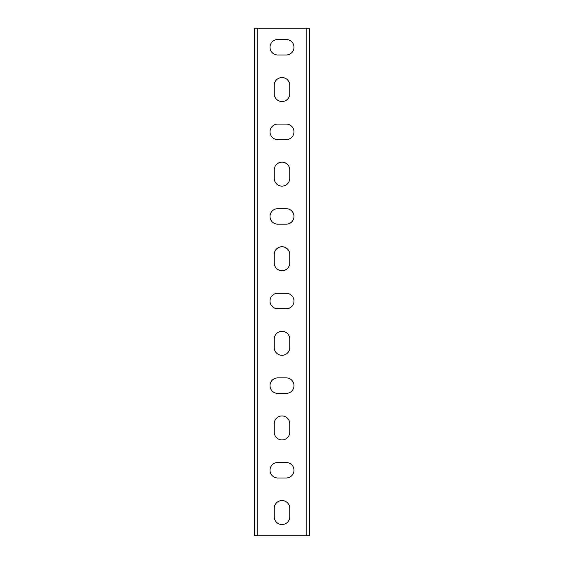 <?xml version="1.0" encoding="UTF-8"?>
<svg xmlns="http://www.w3.org/2000/svg" width="564" height="564" viewBox="0 0 564 564"><rect width="100%" height="100%" fill="white"/><g stroke="black" fill="none" stroke-linecap="round" stroke-linejoin="round"><path stroke-width="0.85" d="M257.84 535.8L254.315 535.8L254.315 28.2L257.84 28.2L257.84 535.8L306.16 535.8L306.16 28.2L257.84 28.2M306.16 28.2L309.685 28.2L309.685 535.8L306.16 535.8M274.245 85.305A7.755 7.755 0 0 1 282 77.55A7.755 7.755 0 0 1 289.755 85.305L289.755 93.765A7.755 7.755 0 0 1 282 101.52A7.755 7.755 0 0 1 274.245 93.765L274.245 85.305M274.245 169.905A7.755 7.755 0 0 1 282 162.15A7.755 7.755 0 0 1 289.755 169.905L289.755 178.365A7.755 7.755 0 0 1 282 186.12A7.755 7.755 0 0 1 274.245 178.365L274.245 169.905M274.245 254.505A7.755 7.755 0 0 1 282 246.75A7.755 7.755 0 0 1 289.755 254.505L289.755 262.965A7.755 7.755 0 0 1 282 270.72A7.755 7.755 0 0 1 274.245 262.965L274.245 254.505M274.245 339.105A7.755 7.755 0 0 1 282 331.35A7.755 7.755 0 0 1 289.755 339.105L289.755 347.565A7.755 7.755 0 0 1 282 355.32A7.755 7.755 0 0 1 274.245 347.565L274.245 339.105M274.245 423.705A7.755 7.755 0 0 1 282 415.95A7.755 7.755 0 0 1 289.755 423.705L289.755 432.165A7.755 7.755 0 0 1 282 439.92A7.755 7.755 0 0 1 274.245 432.165L274.245 423.705M274.245 508.305A7.755 7.755 0 0 1 282 500.55A7.755 7.755 0 0 1 289.755 508.305L289.755 516.765A7.755 7.755 0 0 1 282 524.52A7.755 7.755 0 0 1 274.245 516.765L274.245 508.305M286.23 462.48A7.755 7.755 0 0 1 293.985 470.235A7.755 7.755 0 0 1 286.23 477.99L277.77 477.99A7.755 7.755 0 0 1 270.015 470.235A7.755 7.755 0 0 1 277.77 462.48L286.23 462.48M286.23 377.88A7.755 7.755 0 0 1 293.985 385.635A7.755 7.755 0 0 1 286.23 393.39L277.77 393.39A7.755 7.755 0 0 1 270.015 385.635A7.755 7.755 0 0 1 277.77 377.88L286.23 377.88M286.23 293.28A7.755 7.755 0 0 1 293.985 301.035A7.755 7.755 0 0 1 286.23 308.79L277.77 308.79A7.755 7.755 0 0 1 270.015 301.035A7.755 7.755 0 0 1 277.77 293.28L286.23 293.28M286.23 208.68A7.755 7.755 0 0 1 293.985 216.435A7.755 7.755 0 0 1 286.23 224.19L277.77 224.19A7.755 7.755 0 0 1 270.015 216.435A7.755 7.755 0 0 1 277.77 208.68L286.23 208.68M286.23 124.08A7.755 7.755 0 0 1 293.985 131.835A7.755 7.755 0 0 1 286.23 139.59L277.77 139.59A7.755 7.755 0 0 1 270.015 131.835A7.755 7.755 0 0 1 277.77 124.08L286.23 124.08M286.23 39.48A7.755 7.755 0 0 1 293.985 47.235A7.755 7.755 0 0 1 286.23 54.99L277.77 54.99A7.755 7.755 0 0 1 270.015 47.235A7.755 7.755 0 0 1 277.77 39.48L286.23 39.48"/></g></svg>
